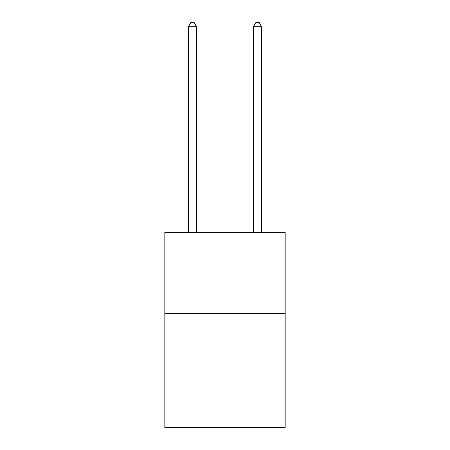 <?xml version="1.0" encoding="UTF-8"?>
<svg xmlns="http://www.w3.org/2000/svg" width="450" height="450" viewBox="0 0 450 450"><rect width="100%" height="100%" fill="white"/><g stroke="black" fill="none" stroke-linecap="round" stroke-linejoin="round"><path stroke-width="0.67" d="M285.171 313.661L285.171 427.5L164.829 427.5L164.829 232.352L285.171 232.352L285.171 313.661L164.829 313.661M196.543 232.352L196.543 26.73L188.409 26.73L188.409 232.352M188.409 26.73L190.851 22.5L194.102 22.5L196.543 26.73M261.591 232.352L261.591 26.73L253.457 26.73L253.457 232.352M253.457 26.73L255.898 22.5L259.149 22.5L261.591 26.73"/></g></svg>
